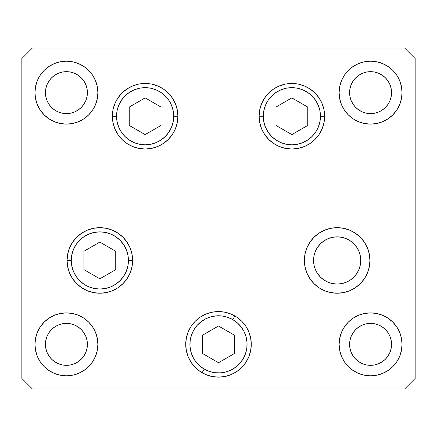 <?xml version="1.0" encoding="UTF-8"?>
<svg xmlns="http://www.w3.org/2000/svg" width="437" height="437" viewBox="0 0 437 437"><rect width="100%" height="100%" fill="white"/><g stroke="black" fill="none" stroke-linecap="round" stroke-linejoin="round"><path stroke-width="0.66" d="M332.557 237.307L337.156 236.854L341.761 237.307L346.191 238.651L350.266 240.831L353.844 243.764L356.778 247.342L358.957 251.422L360.301 255.847L360.754 260.452L360.301 255.847L360.754 260.452L360.301 265.057L360.754 260.452L360.301 265.057L358.957 269.482L356.778 273.562L353.844 277.14L350.266 280.073L346.191 282.253L341.761 283.597L337.156 284.05L332.557 283.597L337.156 284.05L341.761 283.597L337.156 284.05L332.557 283.597L328.127 282.253L324.046 280.073L320.474 277.14L317.535 273.562L315.356 269.482L314.012 265.057L313.558 260.452L314.012 255.847L315.356 251.422L317.535 247.342L320.474 243.764L324.046 240.831L328.127 238.651L331.251 237.608M358.957 251.422L358.411 250.199M263.287 116.242A28.58 28.58 0 0 1 291.867 87.662A28.58 28.58 0 0 1 320.447 116.242L324.642 116.242L320.447 116.242L319.9 121.819L318.273 127.178L315.634 132.121L312.078 136.453L307.746 140.004L302.808 142.648L297.444 144.27L291.867 144.822L286.295 144.27L280.931 142.648L275.993 140.004L271.661 136.453L268.105 132.121L265.467 127.178L263.839 121.819L263.287 116.242L263.839 110.665L265.467 105.306L268.105 100.363L271.661 96.031L275.993 92.48L280.931 89.836L286.295 88.214L291.867 87.662L297.444 88.214L302.808 89.836L307.746 92.48L312.078 96.031L315.634 100.363L318.273 105.306L319.9 110.665L320.447 116.242A28.58 28.58 0 0 1 291.867 144.822A28.58 28.58 0 0 1 263.287 116.242L259.092 116.242L263.287 116.242M275.976 107.065L275.976 125.419L291.867 134.596L307.763 125.419L307.763 107.065L291.867 97.888L275.976 107.065L291.867 97.888L307.763 107.065L307.763 125.419L291.867 134.596L275.976 125.419L275.976 107.065M173.713 116.242A28.58 28.58 0 0 1 145.133 144.822A28.58 28.58 0 0 1 116.553 116.242L112.358 116.242L116.553 116.242L117.1 110.665L118.727 105.306L121.366 100.363L124.922 96.031L129.254 92.48L134.192 89.836L139.556 88.214L145.133 87.662L150.705 88.214L156.069 89.836L161.007 92.48L165.339 96.031L168.895 100.363L171.533 105.306L173.161 110.665L173.713 116.242L173.161 121.819L171.533 127.178L168.895 132.121L165.339 136.453L161.007 140.004L156.069 142.648L150.705 144.27L145.133 144.822L139.556 144.27L134.192 142.648L129.254 140.004L124.922 136.453L121.366 132.121L118.727 127.178L117.1 121.819L116.553 116.242A28.58 28.58 0 0 1 145.133 87.662A28.58 28.58 0 0 1 173.713 116.242L177.908 116.242L173.713 116.242M161.024 125.419L161.024 107.065L145.133 97.888L129.237 107.065L129.237 125.419L145.133 134.596L161.024 125.419L145.133 134.596L129.237 125.419L129.237 107.065L145.133 97.888L161.024 107.065L161.024 125.419M71.264 260.452A28.58 28.58 0 0 1 99.844 231.872A28.58 28.58 0 0 1 128.423 260.452L132.619 260.452L128.423 260.452L127.872 266.029L126.244 271.388L123.605 276.331L120.049 280.663L115.718 284.214L110.78 286.858L105.415 288.48L99.844 289.032L94.266 288.48L88.902 286.858L83.964 284.214L79.632 280.663L76.076 276.331L73.438 271.388L71.81 266.029L71.264 260.452L71.81 254.875L73.438 249.516L76.076 244.573L79.632 240.241L83.964 236.69L88.902 234.046L94.266 232.424L99.844 231.872L105.415 232.424L110.78 234.046L115.718 236.69L120.049 240.241L123.605 244.573L126.244 249.516L127.872 254.875L128.423 260.452A28.58 28.58 0 0 1 99.844 289.032A28.58 28.58 0 0 1 71.264 260.452L67.069 260.452L71.264 260.452M83.948 251.275L83.948 269.629L99.844 278.806L115.739 269.629L115.739 251.275L99.844 242.098L83.948 251.275L99.844 242.098L115.739 251.275L115.739 269.629L99.844 278.806L83.948 269.629L83.948 251.275M204.21 369.107A28.58 28.58 0 0 1 193.749 330.066A28.58 28.58 0 0 1 232.79 319.605L234.888 315.973L232.79 319.605L237.346 322.867L241.175 326.958L244.13 331.716L246.107 336.96L247.02 342.488L246.834 348.087L245.561 353.544L243.251 358.646L239.989 363.202L235.898 367.031L231.14 369.986L225.896 371.963L220.368 372.876L214.769 372.69L209.312 371.417L204.21 369.107L199.654 365.845L195.825 361.754L192.87 356.996L190.893 351.752L189.98 346.224L190.166 340.625L191.439 335.168L193.749 330.066L197.011 325.51L201.102 321.681L205.86 318.726L211.104 316.749L216.632 315.836L222.231 316.022L227.688 317.295L232.79 319.605A28.58 28.58 0 0 1 243.251 358.646A28.58 28.58 0 0 1 204.21 369.107L202.113 372.739L204.21 369.107M185.725 344.329A32.775 32.775 0 0 1 195.306 321.2M195.344 321.157A32.775 32.775 0 0 1 200.272 317.12M200.31 317.093A32.775 32.775 0 0 1 212.103 312.209L218.5 311.581L224.897 312.209A32.775 32.775 0 0 1 234.888 315.973M202.604 353.533L218.5 362.71L234.396 353.533L234.396 335.179L218.5 326.002L202.604 335.179L202.604 353.533L202.604 335.179L218.5 326.002L234.396 335.179L234.396 353.533L218.5 362.71L202.604 353.533M360.754 260.452A23.598 23.598 0 0 1 337.156 284.05A23.598 23.598 0 0 1 313.558 260.452A23.598 23.598 0 0 1 337.156 236.854A23.598 23.598 0 0 1 360.754 260.452M177.908 116.242A32.775 32.775 0 0 1 145.133 149.017A32.775 32.775 0 0 1 112.358 116.242L112.986 109.845L114.849 103.7L117.881 98.035L121.956 93.065L126.921 88.99L132.586 85.963L138.737 84.095L145.133 83.467L151.524 84.095L157.675 85.963L163.34 88.99L168.305 93.065L172.38 98.035L175.412 103.7L177.275 109.845L177.908 116.242L177.275 122.639L175.412 128.784L172.38 134.449L168.305 139.419L163.34 143.494L157.675 146.521L151.524 148.389L145.133 149.017L138.737 148.389L132.586 146.521L126.921 143.494L121.956 139.419L117.881 134.449L114.849 128.784L112.986 122.639L112.358 116.242A32.775 32.775 0 0 1 145.133 83.467A32.775 32.775 0 0 1 177.908 116.242M324.642 116.242A32.775 32.775 0 0 1 291.867 149.017A32.775 32.775 0 0 1 259.092 116.242L259.725 109.845L261.588 103.7L264.62 98.035L268.695 93.065L273.66 88.99L279.325 85.963L285.476 84.095L291.867 83.467L298.263 84.095L304.414 85.963L310.079 88.99L315.044 93.065L319.119 98.035L322.151 103.7L324.014 109.845L324.642 116.242L324.014 122.639L322.151 128.784L319.119 134.449L315.044 139.419L310.079 143.494L304.414 146.521L298.263 148.389L291.867 149.017L285.476 148.389L279.325 146.521L273.66 143.494L268.695 139.419L264.62 134.449L261.588 128.784L259.725 122.639L259.092 116.242A32.775 32.775 0 0 1 291.867 83.467A32.775 32.775 0 0 1 324.642 116.242L324.014 122.639M369.931 260.452A32.775 32.775 0 0 1 337.156 293.227A32.775 32.775 0 0 1 304.381 260.452L305.015 254.055L306.878 247.91L309.909 242.245L313.984 237.275L318.95 233.2L324.615 230.173L330.765 228.305L337.156 227.677L343.553 228.305L349.698 230.173L355.368 233.2L360.334 237.275L364.409 242.245L367.441 247.91L369.303 254.055L369.931 260.452L369.303 266.849L367.441 272.994L364.409 278.659L360.334 283.629L355.368 287.704L349.698 290.731L343.553 292.599L337.156 293.227L330.765 292.599L324.615 290.731L318.95 287.704L313.984 283.629L309.909 278.659L306.878 272.994L305.015 266.849L304.381 260.452A32.775 32.775 0 0 1 337.156 227.677A32.775 32.775 0 0 1 369.931 260.452M224.897 312.209L231.042 314.077L236.707 317.104L241.677 321.179L245.752 326.149L248.779 331.814L250.647 337.959L251.275 344.356A32.775 32.775 0 0 1 218.5 377.131A32.775 32.775 0 0 1 185.725 344.356L186.353 337.959L188.221 331.814L191.248 326.149L195.323 321.179L200.293 317.104L205.958 314.077L212.103 312.209M132.619 260.452A32.775 32.775 0 0 1 99.844 293.227A32.775 32.775 0 0 1 67.069 260.452L67.697 254.055L69.559 247.91L72.591 242.245L76.666 237.275L81.632 233.2L87.302 230.173L93.447 228.305L99.844 227.677L106.235 228.305L112.385 230.173L118.05 233.2L123.016 237.275L127.091 242.245L130.122 247.91L131.985 254.055L132.619 260.452L131.985 266.849L130.122 272.994L127.091 278.659L123.016 283.629L118.05 287.704L112.385 290.731L106.235 292.599L99.844 293.227L93.447 292.599L87.302 290.731L81.632 287.704L76.666 283.629L72.591 278.659L69.559 272.994L67.697 266.849L67.069 260.452A32.775 32.775 0 0 1 99.844 227.677A32.775 32.775 0 0 1 132.619 260.452L131.985 254.055M97.888 92.644A31.464 31.464 0 0 1 66.424 124.108A31.464 31.464 0 0 1 34.96 92.644L35.566 86.504L37.353 80.605L40.264 75.164L44.175 70.395L48.944 66.484L54.385 63.573L60.284 61.786L66.424 61.18L72.564 61.786L78.463 63.573L83.904 66.484L88.673 70.395L92.584 75.164L95.495 80.605L97.282 86.504L97.888 92.644L97.282 98.784L95.495 104.683L92.584 110.124L88.673 114.893L83.904 118.804L78.463 121.715L72.564 123.502L66.424 124.108L60.284 123.502L54.385 121.715L48.944 118.804L44.175 114.893L40.264 110.124L37.353 104.683L35.566 98.784L34.96 92.644A31.464 31.464 0 0 1 66.424 61.18A31.464 31.464 0 0 1 97.888 92.644L97.282 98.784M402.04 344.356A31.464 31.464 0 0 1 370.576 375.82A31.464 31.464 0 0 1 339.112 344.356L339.718 338.216L341.505 332.317L344.416 326.876L348.327 322.107L353.096 318.196L358.537 315.285L364.436 313.498L370.576 312.892L376.716 313.498L382.615 315.285L388.056 318.196L392.825 322.107L396.736 326.876L399.647 332.317L401.434 338.216L402.04 344.356L401.434 350.496L399.647 356.395L396.736 361.836L392.825 366.605L388.056 370.516L382.615 373.427L376.716 375.214L370.576 375.82L364.436 375.214L358.537 373.427L353.096 370.516L348.327 366.605L344.416 361.836L341.505 356.395L339.718 350.496L339.112 344.356A31.464 31.464 0 0 1 370.576 312.892A31.464 31.464 0 0 1 402.04 344.356M97.888 344.356A31.464 31.464 0 0 1 66.424 375.82A31.464 31.464 0 0 1 34.96 344.356L35.566 338.216L37.353 332.317L40.264 326.876L44.175 322.107L48.944 318.196L54.385 315.285L60.284 313.498L66.424 312.892L72.564 313.498L78.463 315.285L83.904 318.196L88.673 322.107L92.584 326.876L95.495 332.317L97.282 338.216L97.888 344.356L97.282 350.496L95.495 356.395L92.584 361.836L88.673 366.605L83.904 370.516L78.463 373.427L72.564 375.214L66.424 375.82L60.284 375.214L54.385 373.427L48.944 370.516L44.175 366.605L40.264 361.836L37.353 356.395L35.566 350.496L34.96 344.356A31.464 31.464 0 0 1 66.424 312.892A31.464 31.464 0 0 1 97.888 344.356L97.282 350.496M402.04 92.644A31.464 31.464 0 0 1 370.576 124.108A31.464 31.464 0 0 1 339.112 92.644L339.718 86.504L341.505 80.605L344.416 75.164L348.327 70.395L353.096 66.484L358.537 63.573L364.436 61.786L370.576 61.18L376.716 61.786L382.615 63.573L388.056 66.484L392.825 70.395L396.736 75.164L399.647 80.605L401.434 86.504L402.04 92.644L401.434 98.784L399.647 104.683L396.736 110.124L392.825 114.893L388.056 118.804L382.615 121.715L376.716 123.502L370.576 124.108L364.436 123.502L358.537 121.715L353.096 118.804L348.327 114.893L344.416 110.124L341.505 104.683L339.718 98.784L339.112 92.644A31.464 31.464 0 0 1 370.576 61.18A31.464 31.464 0 0 1 402.04 92.644M391.552 92.644A20.976 20.976 0 0 1 370.576 113.62A20.976 20.976 0 0 1 349.6 92.644A20.976 20.976 0 0 1 370.576 71.668A20.976 20.976 0 0 1 391.552 92.644L391.148 96.735L389.957 100.674L388.018 104.296L385.407 107.475L382.228 110.086L378.606 112.025L374.667 113.216L370.576 113.62L366.485 113.216L362.546 112.025L358.924 110.086L355.745 107.475L353.134 104.296L351.195 100.674L350.004 96.735L349.6 92.644L350.004 88.553L351.195 84.614L353.134 80.992L355.745 77.813L358.924 75.202L362.546 73.263L366.485 72.072L370.576 71.668L374.667 72.072L378.606 73.263L382.228 75.202L385.407 77.813L388.018 80.992L389.957 84.614L391.148 88.553L391.552 92.644M87.4 344.356A20.976 20.976 0 0 1 66.424 365.332A20.976 20.976 0 0 1 45.448 344.356A20.976 20.976 0 0 1 66.424 323.38A20.976 20.976 0 0 1 87.4 344.356L86.996 348.447L85.805 352.386L83.866 356.008L81.255 359.187L78.076 361.798L74.454 363.737L70.515 364.928L66.424 365.332L62.333 364.928L58.394 363.737L54.772 361.798L51.593 359.187L48.982 356.008L47.043 352.386L45.852 348.447L45.448 344.356L45.852 340.265L47.043 336.326L48.982 332.704L51.593 329.525L54.772 326.914L58.394 324.975L62.333 323.784L66.424 323.38L70.515 323.784L74.454 324.975L78.076 326.914L81.255 329.525L83.866 332.704L85.805 336.326L86.996 340.265L87.4 344.356M391.552 344.356A20.976 20.976 0 0 1 370.576 365.332A20.976 20.976 0 0 1 349.6 344.356A20.976 20.976 0 0 1 370.576 323.38A20.976 20.976 0 0 1 391.552 344.356L391.148 348.447L389.957 352.386L388.018 356.008L385.407 359.187L382.228 361.798L378.606 363.737L374.667 364.928L370.576 365.332L366.485 364.928L362.546 363.737L358.924 361.798L355.745 359.187L353.134 356.008L351.195 352.386L350.004 348.447L349.6 344.356L350.004 340.265L351.195 336.326L353.134 332.704L355.745 329.525L358.924 326.914L362.546 324.975L366.485 323.784L370.576 323.38L374.667 323.784L378.606 324.975L382.228 326.914L385.407 329.525L388.018 332.704L389.957 336.326L391.148 340.265L391.552 344.356M87.4 92.644A20.976 20.976 0 0 1 66.424 113.62A20.976 20.976 0 0 1 45.448 92.644A20.976 20.976 0 0 1 66.424 71.668A20.976 20.976 0 0 1 87.4 92.644L86.996 96.735L85.805 100.674L83.866 104.296L81.255 107.475L78.076 110.086L74.454 112.025L70.515 113.216L66.424 113.62L62.333 113.216L58.394 112.025L54.772 110.086L51.593 107.475L48.982 104.296L47.043 100.674L45.852 96.735L45.448 92.644L45.852 88.553L47.043 84.614L48.982 80.992L51.593 77.813L54.772 75.202L58.394 73.263L62.333 72.072L66.424 71.668L70.515 72.072L74.454 73.263L78.076 75.202L81.255 77.813L83.866 80.992L85.805 84.614L86.996 88.553L87.4 92.644M21.85 378.442L32.338 388.93L404.662 388.93L415.15 378.442L415.15 58.558L404.662 48.07L32.338 48.07L21.85 58.558L21.85 378.442L21.85 58.558L32.338 48.07L404.662 48.07L415.15 58.558L415.15 378.442L404.662 388.93L32.338 388.93L21.85 378.442M251.275 344.356L250.647 350.753L248.779 356.898L245.752 362.563L241.677 367.533L236.707 371.608L231.042 374.635L224.897 376.503L218.5 377.131L212.103 376.503L205.958 374.635L200.293 371.608L195.323 367.533L191.248 362.563L188.221 356.898L186.353 350.753L185.725 344.356A32.775 32.775 0 0 1 218.5 311.581A32.775 32.775 0 0 1 251.275 344.356L250.647 350.753M396.736 75.164L392.825 70.395M358.537 63.573L353.096 66.484M351.829 67.374L348.327 70.395M339.718 86.504L339.112 92.644M339.718 98.784L340.019 100.149M376.716 123.502L382.615 121.715M400.461 102.487L401.434 98.784M370.576 113.62L366.485 113.216M355.745 107.475L353.134 104.296L351.195 100.674M351.195 84.614L353.134 80.992M358.924 75.202L362.546 73.263L366.485 72.072M374.667 72.072L378.606 73.263L382.228 75.202M97.282 338.216L96.981 336.851M60.284 313.498L54.385 315.285M36.539 334.513L35.566 338.216M40.264 361.836L44.175 366.605M78.463 373.427L83.904 370.516M85.171 369.626L88.673 366.605M66.424 323.38L70.515 323.784M81.255 329.525L83.866 332.704L85.805 336.326M85.805 352.386L83.866 356.008M78.076 361.798L74.454 363.737L70.515 364.928M62.333 364.928L58.394 363.737L54.772 361.798M401.095 336.709L399.647 332.317M339.718 338.216L339.112 344.356M350.026 368.183L353.085 370.51M351.195 336.326L353.134 332.704L355.745 329.525M366.485 323.784L370.576 323.38M382.228 361.798L378.606 363.737L374.667 364.928M366.485 364.928L362.546 363.737L358.924 361.798M353.134 356.008L351.195 352.386M86.974 68.817L83.915 66.49M35.905 100.291L37.353 104.683M85.805 100.674L83.866 104.296L81.255 107.475M70.515 113.216L66.424 113.62M54.772 75.202L58.394 73.263L62.333 72.072M70.515 72.072L74.454 73.263L78.076 75.202M83.866 80.992L85.805 84.614M76.666 283.629L81.632 287.704M99.844 293.227L106.235 292.599M99.844 227.677L93.447 228.305M72.591 242.245L71.466 244.054M231.042 374.635L236.707 371.608M248.779 331.814L245.752 326.149M186.353 337.959L185.725 344.356M304.381 260.452L305.015 266.849M313.984 283.629L315.192 284.777M330.765 292.599L337.156 293.227M355.368 287.704L360.334 283.629M364.409 278.659L365.348 277.167M343.553 228.305L337.156 227.677M261.588 128.784L264.62 134.449M268.695 139.419L269.356 140.058M285.476 148.389L291.867 149.017L298.263 148.389M298.263 84.095L291.867 83.467L285.476 84.095M138.737 148.389L145.133 149.017L151.524 148.389M175.412 103.7L172.38 98.035M168.305 93.065L167.644 92.425M151.524 84.095L145.133 83.467L138.737 84.095M112.986 109.845L112.358 116.242"/></g></svg>
